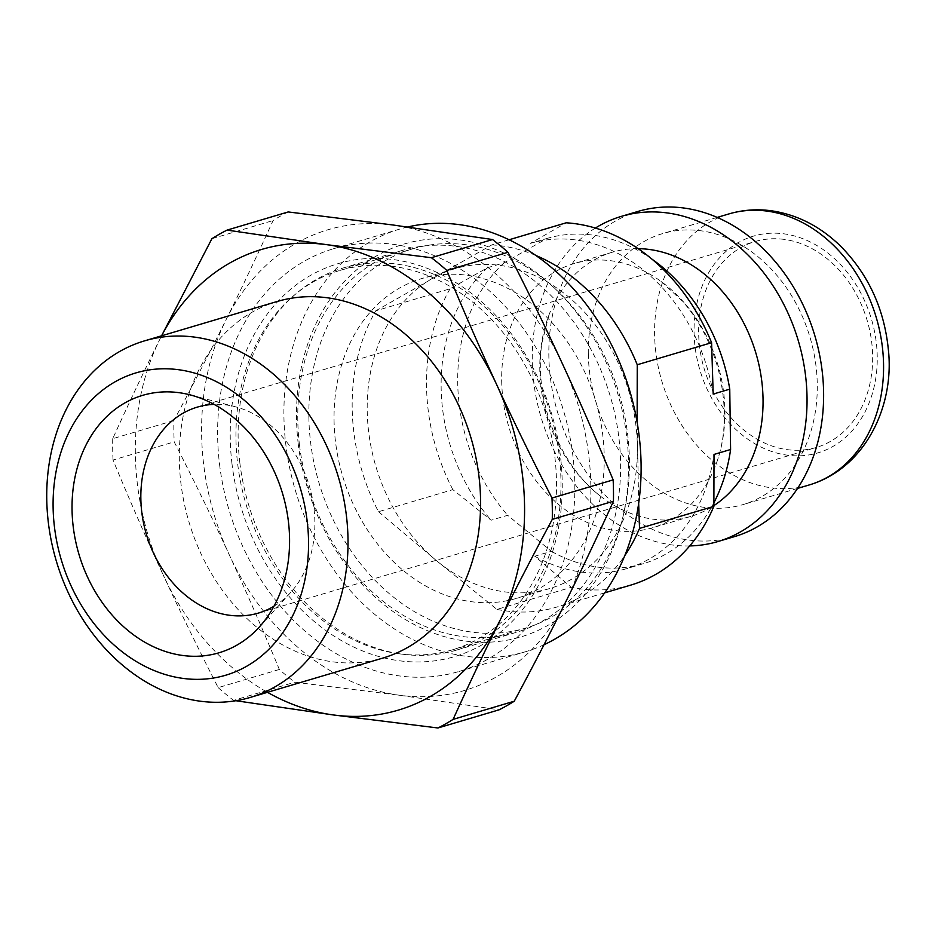 <?xml version="1.0" encoding="UTF-8"?>
<svg xmlns="http://www.w3.org/2000/svg" width="935" height="935" viewBox="0 0 935 935"><rect width="100%" height="100%" fill="white"/><g stroke="black" fill="none" stroke-linecap="round" stroke-linejoin="round"><path stroke-width="0.7" stroke-dasharray="4.67 3.51" d="M239.839 462.79A199.284 157.676 73.5 0 1 342.829 268.1A199.284 157.676 73.5 0 1 550.703 414.263A199.284 157.676 73.5 0 1 456.257 650.176A199.284 157.676 73.5 0 1 239.839 462.79M231.997 463.877A204.929 162.152 73.5 0 1 457.308 283.504A204.929 162.152 73.5 0 1 499.395 632.983A204.929 162.152 73.5 0 1 231.997 463.877M299.492 445.083A199.284 157.676 -106.5 0 0 515.91 632.469A199.284 157.676 -106.5 0 0 610.356 396.557A199.284 157.676 -106.5 0 0 402.482 250.381A199.284 157.676 -106.5 0 0 299.492 445.083M298.277 444.207A204.929 162.152 73.5 0 1 523.588 263.822A204.929 162.152 73.5 0 1 565.675 613.302A204.929 162.152 73.5 0 1 298.277 444.207M407.625 226.995A220.485 174.448 -106.5 0 0 399.759 229.075A220.485 174.448 -106.5 0 0 285.818 444.487A220.485 174.448 -106.5 0 0 525.26 651.8A220.485 174.448 -106.5 0 0 544.018 644.718M219.526 464.169A220.485 174.448 -106.5 0 0 458.98 671.482A220.485 174.448 -106.5 0 0 563.466 410.477A220.485 174.448 -106.5 0 0 333.479 248.757A220.485 174.448 -106.5 0 0 219.526 464.169M288.214 211.941A271.36 214.711 -106.5 0 0 273.067 220.543C257.242 255.43 241.557 288.506 226.036 319.782C210.55 351.046 193.159 384.624 173.887 420.54A271.36 214.711 -106.5 0 0 174.19 441.881C194.515 481.642 212.899 519.322 229.32 554.911A240.272 190.109 73.5 0 1 226.036 319.782A240.272 190.109 73.5 0 1 392.945 224.984A240.272 190.109 73.5 0 1 563.139 365.328A240.272 190.109 73.5 0 1 566.423 600.457A240.272 190.109 73.5 0 1 399.514 695.254A240.272 190.109 73.5 0 1 229.32 554.911C245.776 590.499 262.454 628.682 279.331 669.472A271.36 214.711 -106.5 0 0 294.782 682.211L399.514 695.254L499.115 709.817M378.5 511.714L436.715 560.86L496.952 609.398L571.297 587.32L534.785 556.231L551.346 551.311L507.67 515.29L491.097 520.211L452.844 489.648L378.5 511.714A186.556 147.613 -106.5 0 1 375.695 310.852L450.039 288.786L487.567 267.702L504.14 262.782L546.987 238.448L530.414 243.369L566.201 222.799M509.037 239.781L491.868 244.876L375.695 310.852M308.866 416.823A197.869 156.554 -106.5 0 0 471.848 632.118A197.869 156.554 -106.5 0 0 525.458 628.156A197.869 156.554 -106.5 0 0 619.227 393.916A197.869 156.554 -106.5 0 0 412.826 248.792A197.869 156.554 -106.5 0 0 308.866 416.823M334.052 420.224A166.769 131.952 -106.5 0 0 516.599 598.353A166.769 131.952 -106.5 0 0 604.232 456.724A166.769 131.952 -106.5 0 0 421.673 278.595A166.769 131.952 -106.5 0 0 334.052 420.224M432.765 278.162A166.769 131.952 -106.5 0 0 436.715 560.86A166.769 131.952 -106.5 0 0 549.745 588.512A166.769 131.952 -106.5 0 0 637.378 446.883A166.769 131.952 -106.5 0 0 454.819 268.754A166.769 131.952 -106.5 0 0 432.765 278.162M496.952 609.398A186.556 147.613 -106.5 0 0 556.395 607.177A186.556 147.613 -106.5 0 0 624.837 555.542M638.663 503.474L637.132 422.234M535.743 255.419A186.556 147.613 -106.5 0 0 491.868 244.876M630.739 585.111A186.556 147.613 73.5 0 1 571.297 587.32M452.844 489.648A186.556 147.613 73.5 0 1 450.039 288.786M534.785 556.231A169.597 134.196 -106.5 0 0 626.777 568.597A169.597 134.196 -106.5 0 0 714.024 454.433M487.567 267.702A169.597 134.196 -106.5 0 0 491.097 520.211M713.183 394.079A169.597 134.196 -106.5 0 0 530.414 243.369M551.346 551.311A169.597 134.196 -106.5 0 0 597.395 567.066A169.597 134.196 -106.5 0 0 643.35 563.676A169.597 134.196 -106.5 0 0 713.908 502.726M504.14 262.782A169.597 134.196 -106.5 0 0 507.67 515.29M501.686 380.592A137.796 109.033 -106.5 0 0 615.195 530.531A137.796 109.033 -106.5 0 0 652.525 527.772A137.796 109.033 -106.5 0 0 715.637 465.373A137.796 109.033 -106.5 0 0 724.929 410.757A137.796 109.033 -106.5 0 0 661.033 281.423A137.796 109.033 -106.5 0 0 574.09 263.577A137.796 109.033 -106.5 0 0 501.686 380.592M651.835 259.065A169.597 134.196 -106.5 0 0 546.987 238.448M277.017 301.537A185.948 147.134 -106.5 0 0 179.321 459.447A185.948 147.134 -106.5 0 0 382.871 658.065M235.877 700.724L233.621 700.373L294.782 682.211M279.331 669.472L218.171 687.634C197.846 647.861 179.462 610.181 163.041 574.593A240.272 190.109 -106.5 0 0 267.457 692.321M218.171 687.634A271.36 214.711 -106.5 0 0 233.621 700.373M173.887 420.54L112.726 438.69C128.551 403.815 144.235 370.727 159.756 339.463A240.272 190.109 -106.5 0 0 163.041 574.593C146.585 539.016 129.907 500.821 113.03 460.032L174.19 441.881M112.726 438.69A271.36 214.711 -106.5 0 0 113.03 460.032M161.615 335.794A240.272 190.109 -106.5 0 0 159.756 339.463L161.568 335.817M211.906 238.706L273.067 220.543M273.967 606.242A107.408 84.992 -106.5 0 0 290.68 592.463A107.408 84.992 -106.5 0 0 314.861 521.859A107.408 84.992 -106.5 0 0 235.573 406.818A107.408 84.992 -106.5 0 0 226.387 404.984A107.408 84.992 -106.5 0 0 214.045 404.387M398.929 653.764A197.869 156.554 -106.5 0 0 452.54 649.802A197.869 156.554 -106.5 0 0 546.309 415.561A197.869 156.554 -106.5 0 0 339.919 270.437A197.869 156.554 -106.5 0 0 238.752 471.743A197.869 156.554 -106.5 0 0 398.929 653.764M784.184 239.395A107.408 84.992 -106.5 0 0 755.083 241.546A107.408 84.992 -106.5 0 0 700.163 350.824A107.408 84.992 -106.5 0 0 787.118 449.63A107.408 84.992 -106.5 0 0 816.22 447.479A107.408 84.992 -106.5 0 0 871.139 338.201A107.408 84.992 -106.5 0 0 784.184 239.395M588.314 353.64A141.337 111.826 -106.5 0 0 743.021 504.596A141.337 111.826 -106.5 0 0 817.272 384.577A141.337 111.826 -106.5 0 0 662.576 233.621A141.337 111.826 -106.5 0 0 588.314 353.64M638.091 248.663A137.796 109.033 -106.5 0 0 612.203 252.263A137.796 109.033 -106.5 0 0 549.09 314.663A137.796 109.033 -106.5 0 0 539.799 369.278A137.796 109.033 -106.5 0 0 603.706 498.612A137.796 109.033 -106.5 0 0 653.308 519.217A137.796 109.033 -106.5 0 0 690.638 516.459A137.796 109.033 -106.5 0 0 713.884 505.625M595.35 228.07A169.597 134.196 -106.5 0 0 532.272 360.384A169.597 134.196 -106.5 0 0 671.973 544.93A169.597 134.196 -106.5 0 0 689.714 545.935M637.951 211.439A169.597 134.196 -106.5 0 0 548.845 355.464A169.597 134.196 -106.5 0 0 734.489 536.62M694.062 332.135A113.065 89.456 -106.5 0 0 787.188 455.158A113.065 89.456 -106.5 0 0 877.24 356.889A113.065 89.456 -106.5 0 0 784.103 233.855A113.065 89.456 -106.5 0 0 694.062 332.135M809.301 484.926A141.337 111.826 73.5 0 1 654.594 333.959A141.337 111.826 73.5 0 1 728.856 213.94M456.257 650.176L515.91 632.469M342.829 268.1L402.482 250.381M458.98 671.482L525.26 651.8M333.479 248.757L399.759 229.075M454.819 268.754L421.673 278.595M549.745 588.512L516.599 598.353M604.735 592.825L556.395 607.177M643.35 563.676L626.777 568.597M661.033 281.423L682.784 301.514C699.076 320.296 710.916 342.97 718.29 369.535C727.138 405.685 726.25 437.627 715.637 465.373M235.573 406.818L190.448 394.956M290.68 592.463L259.334 627.011M258.422 613.079L816.22 447.479M197.285 407.134L755.083 241.546M717.11 217.434L662.576 233.621M797.555 488.409L743.021 504.596M612.203 252.263L574.09 263.577M690.638 516.459L652.525 527.772M549.09 314.663L541.821 343.367C538.42 367.993 540.874 393.448 549.184 419.733C561.503 454.854 579.665 481.151 603.706 498.612M452.54 649.802L525.458 628.156M339.919 270.437L412.826 248.792"/><path stroke-width="1.4" d="M544.018 644.718A220.485 174.448 -106.5 0 0 627.514 383.607A220.485 174.448 -106.5 0 0 407.625 226.995M637.132 422.234L637.249 364.755L711.593 342.689A186.556 147.613 73.5 0 0 566.201 222.799L509.037 239.781M624.837 555.542A186.556 147.613 -106.5 0 0 639.528 528.415L638.663 503.474M637.249 364.755A186.556 147.613 -106.5 0 0 535.743 255.419M713.908 502.726A169.597 134.196 -106.5 0 0 730.597 449.513L714.024 454.433L713.872 506.349A186.556 147.613 73.5 0 1 630.739 585.111L604.735 592.825M713.872 506.349L639.528 528.415M711.593 342.689L713.183 394.079L729.756 389.159L730.597 449.513M729.756 389.159A169.597 134.196 -106.5 0 0 651.835 259.065M308.538 541.33A157.688 124.764 73.5 0 1 118.803 649.089A157.688 124.764 73.5 0 1 115.075 381.807A157.688 124.764 73.5 0 1 308.538 541.33M348.007 539.507A185.948 147.134 -106.5 0 0 144.457 340.889A185.948 147.134 -106.5 0 0 46.75 498.799A185.948 147.134 -106.5 0 0 250.299 697.417A185.948 147.134 -106.5 0 0 348.007 539.507M250.299 697.417L382.871 658.065A185.948 147.134 -106.5 0 0 480.567 500.155A185.948 147.134 -106.5 0 0 277.017 301.537L144.457 340.889M72.042 509.376A134.266 106.239 73.5 0 1 190.448 394.956A134.266 106.239 73.5 0 1 289.57 538.77A134.266 106.239 73.5 0 1 259.334 627.011A134.266 106.239 73.5 0 1 141.103 639.984A134.266 106.239 73.5 0 1 72.042 509.376M267.457 692.321A240.272 190.109 -106.5 0 0 333.222 714.936L437.954 727.979L499.115 709.817A271.36 214.711 -106.5 0 0 514.262 701.215C533.546 665.311 550.925 631.721 566.423 600.457C581.944 569.193 597.617 536.106 613.442 501.23A271.36 214.711 -106.5 0 0 613.15 479.889C596.261 439.099 579.595 400.905 563.139 365.328C546.706 329.739 528.333 292.059 507.997 252.286A271.36 214.711 -106.5 0 0 492.546 239.547L392.945 224.984L288.214 211.941L227.053 230.103L326.666 244.666A240.272 190.109 -106.5 0 0 161.615 335.794M613.442 501.23L552.281 519.381C533.008 555.285 515.629 588.875 500.132 620.139A240.272 190.109 -106.5 0 1 333.222 714.936L235.877 700.724M507.997 252.286L446.837 270.449C463.725 311.238 480.391 349.421 496.847 385.01A240.272 190.109 -106.5 0 1 500.132 620.139C484.61 651.414 468.938 684.49 453.101 719.377L514.262 701.215M437.954 727.979A271.36 214.711 -106.5 0 0 453.101 719.377M161.568 335.817L211.906 238.706A271.36 214.711 -106.5 0 1 227.053 230.103M446.837 270.449A271.36 214.711 -106.5 0 0 431.386 257.709L326.666 244.666A240.272 190.109 -106.5 0 1 496.847 385.01C513.28 420.598 531.653 458.279 551.989 498.039L613.15 479.889M552.281 519.381A271.36 214.711 -106.5 0 0 551.989 498.039M431.386 257.709L492.546 239.547M214.045 404.387A107.408 84.992 -106.5 0 0 197.285 407.134A107.408 84.992 -106.5 0 0 140.846 498.355A107.408 84.992 -106.5 0 0 258.422 613.079A107.408 84.992 -106.5 0 0 273.967 606.242M713.884 505.625A137.796 109.033 -106.5 0 0 763.042 399.444A137.796 109.033 -106.5 0 0 638.091 248.663M689.714 545.935A169.597 134.196 -106.5 0 0 717.916 541.54A169.597 134.196 -106.5 0 0 807.034 397.515A169.597 134.196 -106.5 0 0 621.389 216.359A169.597 134.196 -106.5 0 0 595.35 228.07M717.916 541.54L734.489 536.62A169.597 134.196 -106.5 0 0 823.606 392.595A169.597 134.196 -106.5 0 0 637.951 211.439L621.389 216.359M809.301 484.926C865.798 468.096 895.005 404.984 888.25 348.638C884.019 308.421 868.253 274.376 840.974 246.524C820.591 226.539 797.38 214.618 771.317 210.772C756.812 208.821 742.659 209.884 728.856 213.94A141.337 111.826 73.5 0 1 767.144 211.111A141.337 111.826 73.5 0 1 883.563 364.895A141.337 111.826 73.5 0 1 809.301 484.926L797.555 488.409M728.856 213.94L717.11 217.434"/></g></svg>
